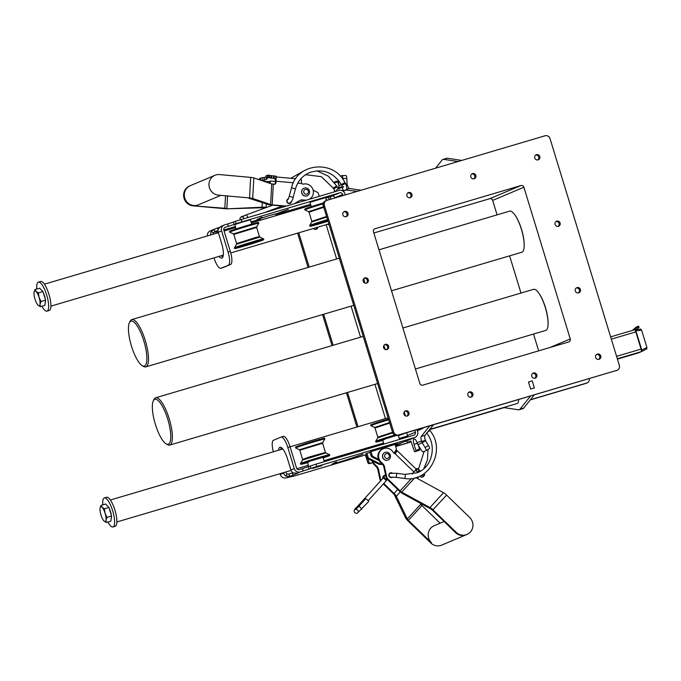 <?xml version="1.0" encoding="UTF-8"?>
<svg xmlns="http://www.w3.org/2000/svg" width="681" height="681" viewBox="0 0 681 681"><rect width="100%" height="100%" fill="white"/><g stroke="black" fill="none" stroke-linecap="round" stroke-linejoin="round"><path stroke-width="1.02" d="M515.474 215.775A20.49 5.823 73.5 0 1 524.174 245.177M391.515 290.796L521.833 252.234A21.434 6.086 -106.5 0 0 521.995 252.174A21.434 6.086 -106.5 0 0 521.501 229.659A21.434 6.086 -106.5 0 0 509.669 211.136L378.985 249.808M539.386 293.971A20.49 5.823 73.5 0 1 548.086 323.373M415.419 368.991L545.736 330.43A21.434 6.086 -106.5 0 0 545.49 308.152A21.434 6.086 -106.5 0 0 533.572 289.331L402.888 328.004M326.156 224.696L336.627 258.967M351.055 306.144L360.538 337.163M374.959 384.339L385.437 418.611M236.128 223.615L234.187 224.432L233.472 222.083L235.413 221.265L236.128 223.615L339.708 192.8A2.452 2.349 -112.8 0 1 342.688 194.477L343.02 195.566M414.78 430.281L415.359 432.188A2.452 2.349 67.2 0 1 413.818 435.202L316.044 464.136L299.487 469.609A2.452 2.349 67.2 0 1 296.516 467.924L290.063 446.813A12.275 3.482 -106.5 0 0 283.347 436.41A12.275 3.482 -106.5 0 0 283.245 436.444M273.345 451.775A12.275 3.482 73.5 0 1 273.447 440.292L280.989 437.117A12.275 3.482 73.5 0 1 281.091 437.074A12.275 3.482 73.5 0 1 287.808 447.485L294.26 468.596A4.912 4.707 67.2 0 0 300.202 471.95L316.759 466.485L414.542 437.551A4.912 4.707 67.2 0 0 417.615 431.524L417.036 429.609M345.276 194.902L344.944 193.813A4.912 4.707 -112.8 0 0 338.993 190.45L235.413 221.265M400.053 438.172L400.173 438.59A2.452 2.349 67.2 0 1 400.283 439.211M402.582 438.53A4.912 4.707 67.2 0 0 402.437 437.917L402.309 437.508M167.747 444.318A23.435 6.657 73.5 0 1 166.028 443.791A23.435 6.657 73.5 0 1 155.183 423.65A23.435 6.657 73.5 0 1 153.319 400.862A23.435 6.657 73.5 0 1 167.143 417.308A23.435 6.657 73.5 0 1 167.747 444.318M144.432 366.003A23.435 6.657 73.5 0 1 142.116 365.595A23.435 6.657 73.5 0 1 131.271 345.454A23.435 6.657 73.5 0 1 129.416 322.666A23.435 6.657 73.5 0 1 142.899 338.125A23.435 6.657 73.5 0 1 144.432 366.003M36.084 291.417L38.391 292.915L39.072 297.393A7.772 2.205 -106.5 0 0 36.084 291.417A7.772 2.205 -106.5 0 0 34.067 292.226A7.772 2.205 -106.5 0 0 34.05 292.328L35.046 289.544L36.084 291.417M41.03 301.487L40.034 304.279A7.772 2.205 -106.5 0 0 39.072 297.393L41.03 301.487L45.584 300.142L44.869 305.335L40.324 306.688L38.008 305.19A7.772 2.205 -106.5 0 0 40.034 304.279L40.324 306.688M34.05 292.328A7.772 2.205 -106.5 0 0 35.012 299.214A7.772 2.205 -106.5 0 0 37.847 305.02A7.772 2.205 -106.5 0 0 38.008 305.19L37.847 305.02M38.391 292.915L42.946 291.57L39.592 288.199L35.046 289.544M42.946 291.57L45.584 300.142M41.55 290.166A7.031 2 73.5 0 1 42.086 290.702M43.261 292.592A7.031 2 73.5 0 1 45.304 299.24M45.448 301.096A7.031 2 73.5 0 1 45.227 302.756M36.817 289.016A15.135 4.299 73.5 0 1 38.391 282.121L40.647 281.457A15.135 4.299 73.5 0 1 48.998 294.515A15.135 4.299 73.5 0 1 49.364 310.434A15.135 4.299 73.5 0 1 49.236 310.476L46.98 311.149A15.135 4.299 73.5 0 1 41.907 306.212M38.391 282.121A15.135 4.299 73.5 0 1 46.742 295.188A15.135 4.299 73.5 0 1 47.108 311.098A15.135 4.299 73.5 0 1 46.98 311.149M102.805 504.834A15.135 4.299 73.5 0 1 104.372 497.939L106.628 497.275A15.135 4.299 73.5 0 1 114.978 510.333A15.135 4.299 73.5 0 1 115.344 526.251A15.135 4.299 73.5 0 1 115.217 526.302L112.961 526.966A15.135 4.299 73.5 0 1 107.896 522.038M104.372 497.939A15.135 4.299 73.5 0 1 112.723 511.005A15.135 4.299 73.5 0 1 113.089 526.924A15.135 4.299 73.5 0 1 112.961 526.966M107.521 505.974A7.031 2 73.5 0 1 108.126 506.587M109.266 508.452A7.031 2 73.5 0 1 111.292 515.1M111.437 516.99A7.031 2 73.5 0 1 111.207 518.573M616.782 370.37L398.666 434.912A4.095 3.916 -112.8 0 1 393.712 432.112L324.377 205.347A4.095 3.916 -112.8 0 1 326.948 200.325L545.064 135.783A4.095 3.916 -112.8 0 1 550.018 138.575L619.344 365.348A4.095 3.916 -112.8 0 1 616.782 370.37L434.444 424.459L433.371 424.91L425.012 435.338L421.25 436.453A4.912 1.396 -106.5 0 0 421.42 440.956L421.607 441.526A8.181 7.84 67.2 0 0 422.28 442.905L425.131 447.57A3.269 0.919 57.9 0 1 426.008 450.703A3.269 0.919 57.9 0 1 425.965 450.72L423.386 451.809A3.269 0.919 57.9 0 1 420.815 449.383L417.972 444.719A8.181 7.84 -112.8 0 1 417.3 443.348L417.087 442.778A4.912 1.396 -106.5 0 0 414.78 439.177L414.099 439.075A4.912 1.396 -106.5 0 0 413.912 439.092A4.912 1.396 -106.5 0 0 414.014 444.335L417.308 443.365M426.042 450.677L429.294 448.634A3.269 0.919 -122.1 0 0 429.328 448.617A3.269 0.919 -122.1 0 0 428.451 445.485L425.608 440.82A4.095 3.916 -112.8 0 1 425.387 440.411L425.182 439.841A4.912 1.396 73.5 0 1 425.012 435.338M418.347 450.66L414.576 451.775L419.641 450.115L418.492 445.561M403.544 438.249L403.178 437.874A4.912 1.396 -106.5 0 0 402.377 437.5A4.912 1.396 -106.5 0 0 402.335 437.517L402.309 437.525M406.234 440.999L407.093 441.867A4.912 1.396 73.5 0 0 407.885 442.241L407.928 442.224A4.912 1.396 73.5 0 1 407.885 442.241M407.928 442.224L410.822 441.007L414.576 451.775M414.584 451.775L419.641 450.115M419.615 449.247L415.853 450.354L415.878 451.231M415.853 450.354L414.014 444.335M326.557 200.469L325.475 200.921A4.095 3.916 67.2 0 0 323.305 205.798L392.631 432.571A4.095 3.916 67.2 0 0 397.593 435.363L430.681 425.574L429.609 426.025L421.25 436.453M417.768 430.545A11.492 3.269 73.5 0 1 417.632 431.575M389.115 455.053A2.452 2.349 -112.8 0 1 386.799 458.466A2.452 2.349 -112.8 0 1 385.029 454.602A2.452 2.349 -112.8 0 1 389.115 455.053M388.076 460.015A4.095 3.916 -112.8 0 1 382.807 457.802A4.095 3.916 -112.8 0 1 384.901 452.482M390.102 454.576A4.095 3.916 -112.8 0 1 388.136 459.99A4.095 3.916 -112.8 0 1 382.935 457.743A4.095 3.916 -112.8 0 1 384.961 452.456A4.095 3.916 -112.8 0 1 390.102 454.576M260.551 220.218L260.074 218.652L267.82 216.03L275.72 213.877L276.239 215.579M396.904 443.357L388.076 446.106L396.904 443.357M236.069 228.944L234.741 224.611L242.496 221.98L250.387 219.827L251.715 224.16M311.277 206.684L309.957 202.359L325.603 197.575L326.497 200.495M321.883 465.583L312.86 468.366L321.883 465.583M347.089 459.726L338.193 462.408L347.089 459.726M378.406 459.224L373.077 456.568A1.634 1.566 -112.8 0 1 372.226 455.546L371 451.554L395.074 444.429L396.291 448.43A1.634 1.566 -112.8 0 1 396.155 449.741L394.095 453.282M371 451.554L369.928 452.005L371.145 456.006A1.634 1.566 67.2 0 0 371.996 457.019L379.002 460.509M278.512 450.252A13.909 3.95 73.5 0 1 279.968 447.264A13.909 3.95 73.5 0 1 287.578 459.054L290.923 470.001A4.912 4.707 67.2 0 0 293.247 472.92L297.835 473.235L289.714 476.368L285.926 476.01A4.912 4.707 -112.8 0 1 283.594 473.091L283.475 472.674M366.14 454.738L293.937 476.104L286.207 477.849A4.912 4.707 -112.8 0 1 280.257 474.495L280.019 473.695M415.01 437.381L407.153 440.692A4.912 4.707 -112.8 0 1 406.676 440.862L396.138 444.736L399.355 443.952A4.912 4.707 67.2 0 0 401.569 442.48M382.118 463.999A5.729 5.491 -112.8 0 1 379.291 463.429L368.983 458.287A1.634 1.566 -112.8 0 1 368.132 457.274L367.059 457.726L365.833 453.733L370.03 452.354M397.117 443.382L387.915 446.149L397.117 443.382M347.242 459.684L338.031 462.45L347.242 459.684M321.909 465.634L312.698 468.409L321.909 465.634M337.81 462.782L363.135 454.159L340.474 462.058L331.775 464.365L335.248 462.425L336.797 461.956L333.341 463.889L337.81 462.782M367.059 457.726A1.634 1.566 67.2 0 0 367.91 458.747L378.219 463.88A5.729 5.491 67.2 0 0 382.322 464.204M368.132 457.274L366.914 453.282M218.031 230.57L214.89 231.617L214.174 229.276L219.469 227.326M222.9 267.65A12.275 3.482 -106.5 0 0 223.01 267.633A12.275 3.482 -106.5 0 0 223.113 267.59L230.646 264.415A12.275 3.482 -106.5 0 0 230.297 251.323L228.033 251.996L221.58 230.876A4.912 4.707 -112.8 0 1 224.662 224.849L227.667 223.964L228.39 226.305L234.187 224.432M233.472 222.083L227.667 223.964M313.132 190.169L317.448 192.323A1.634 1.566 -112.8 0 1 318.308 193.336L319.21 196.307M407.468 437.083A2.452 2.349 67.2 0 0 407.502 435.5L406.642 432.69M339.708 192.8L331.851 196.111A2.452 2.349 -112.8 0 1 334.822 197.788L334.882 197.975M385.335 349.506A28.219 8.019 -106.5 0 0 383.82 345.607M364.837 282.973A28.219 8.019 -106.5 0 0 363.773 278.716M327.774 224.219A2.784 0.792 -106.5 0 0 328.617 224.483A2.784 0.792 -106.5 0 0 328.727 223.93M218.09 231.642L215.707 232.238L215.783 231.804M223.777 229.965L235.337 226.552M251.025 221.904L260.236 219.18M275.924 214.541L310.545 204.291M217.579 231.336L213.604 232.434M228.39 226.305L224.917 227.394M210.812 234.936A4.912 4.707 -112.8 0 1 211.221 231.668L214.174 229.276L210.191 230.919A4.912 4.707 67.2 0 0 207.407 235.949M211.221 231.668L213.332 232.851L214.609 231.719M213.332 232.851A2.452 2.349 67.2 0 0 213.085 234.264M221.146 226.33L218.55 228.586A4.912 4.707 67.2 0 0 218.243 232.289L221.589 243.236A13.909 3.95 73.5 0 1 221.878 258.116A13.909 3.95 73.5 0 1 219.027 256.397M221.282 255.724A13.909 3.95 -106.5 0 0 222.823 257.171M230.297 251.323L223.836 230.212A2.452 2.349 -112.8 0 1 225.377 227.199M223.113 267.59L220.857 268.263A12.275 3.482 73.5 0 1 220.746 268.297A12.275 3.482 73.5 0 1 214.038 257.895L214.038 257.895M220.857 268.263L230.646 264.415M228.033 251.996A12.275 3.482 73.5 0 1 228.39 265.079M217.605 231.412L215.886 232.144M260.142 218.89L256.941 219.614L261.981 217.196L258.593 219.061L260.125 218.814M275.771 214.03L288.301 209.407L275.788 214.106M285.731 472.001L285.858 472.418A2.452 2.349 67.2 0 0 287.016 473.882L288.999 474.027L289.714 476.368L286.207 477.849M288.999 474.027L292.864 472.682M281.27 447.536A13.909 3.95 -106.5 0 0 280.768 449.579M331.851 196.111L325.765 198.111M327.655 197.422A4.912 4.707 -112.8 0 1 329.51 199.567M326.131 199.312A2.452 2.349 -112.8 0 1 327.212 200.248M417.368 430.715L422.833 428.409A4.095 1.158 -106.5 0 0 423.19 427.796M291.723 209.859L292.047 210.897M298.738 232.808L309.217 267.08M323.637 314.256L333.128 345.276M347.548 392.452L358.027 426.723M364.727 448.626L365.033 449.639M367.8 458.679L368.821 462.024L367.74 462.476A1.634 1.566 67.2 0 0 369.723 463.599L370.805 463.14A1.634 1.566 -112.8 0 1 368.821 462.024M372.72 462.578L370.805 463.14M411.154 441.416L410.839 441.654A4.095 3.916 -112.8 0 1 409.63 442.275L395.67 446.404M589.329 378.627A4.095 3.916 -112.8 0 1 586.63 383.071L530.465 399.696M503.285 407.621L429.677 429.515M317.942 227.122A2.715 2.605 -112.8 0 1 313.388 228.475M518.564 399.568A11.449 3.252 73.5 0 1 517.313 403.475L429.796 429.37M409.63 442.275L408.549 442.727A4.095 3.916 67.2 0 0 408.94 442.582L410.022 442.131M408.549 442.727L395.712 446.523M372.728 462.705A1.634 1.566 67.2 0 0 372.779 462.688L369.723 463.599M429.532 429.694L504.076 407.638M530.32 399.875L585.549 383.522A4.095 3.916 67.2 0 0 585.949 383.386L587.022 382.935M367.74 462.476L365.442 454.942M363.918 449.971L363.611 448.958M356.912 427.055L346.433 392.784M332.013 345.607L322.53 314.588M308.101 267.412L297.623 233.14M290.932 211.229L290.608 210.191M315.822 229.395A2.715 2.605 67.2 0 0 316.878 227.437M461.829 160.41L447.417 158.256A17.995 5.116 -106.5 0 0 446.736 158.298L442.973 159.414A17.995 5.116 -106.5 0 0 442.122 160.018L435.585 168.181M530.397 396.206L520.02 409.136A17.995 5.116 73.5 0 1 519.169 409.749A17.995 5.116 73.5 0 1 518.479 409.792L503.523 407.553M334.822 191.684L334.345 190.118M330.413 199.303L330.813 196.494A4.912 1.396 73.5 0 1 330.821 196.417M357.278 191.352L345.786 190.033A2.043 1.958 -112.8 0 1 342.662 187.59M528.482 381.998L532.244 380.892L528.482 381.998L530.635 389.038L528.482 381.998M534.398 387.923L532.244 380.892L534.389 387.923L530.635 389.038L534.389 387.923M534.151 395.091L523.783 408.03A17.995 5.116 73.5 0 1 522.931 408.634L519.169 409.749M615.709 370.822A4.095 3.916 67.2 0 0 616.101 370.685L617.173 370.226M345.982 216.694A2.715 2.605 67.2 0 0 343.922 211.808M409.911 197.771A2.715 2.605 67.2 0 0 407.851 192.893M473.84 178.856A2.715 2.605 67.2 0 0 471.78 173.97M537.769 159.941A2.715 2.605 67.2 0 0 535.709 155.055M366.301 283.16A2.715 2.605 67.2 0 0 364.241 278.274M558.088 226.407A2.715 2.605 67.2 0 0 556.037 221.521M386.621 349.625A2.715 2.605 67.2 0 0 384.561 344.739M578.407 292.873A2.715 2.605 67.2 0 0 576.356 287.986M406.94 416.091A2.715 2.605 67.2 0 0 404.88 411.205M470.869 397.176A2.715 2.605 67.2 0 0 468.817 392.29M534.798 378.253A2.715 2.605 67.2 0 0 532.746 373.375M598.735 359.338A2.715 2.605 67.2 0 0 596.675 354.452M433.371 424.91L429.609 426.025M338.755 184.772L337.41 181.12L334.175 182.082L337.41 181.12M361.041 190.237L349.549 188.518A4.912 1.396 73.5 0 1 347.242 184.926L347.097 184.33L345.982 184.662M339.257 188.45A4.912 1.396 -106.5 0 0 339.129 187.871L338.908 186.773A8.181 7.84 -112.8 0 1 338.797 185.751L338.559 180.388M340.381 176.243L341.862 175.621A3.269 0.868 89.1 0 1 341.956 175.596A3.269 0.868 89.1 0 1 342.866 178.507L346.808 178.439A3.269 0.868 -90.9 0 0 345.897 175.536A3.269 0.868 -90.9 0 0 345.803 175.553M346.808 178.439L347.055 183.879A4.095 3.916 67.2 0 0 347.097 184.33M342.866 178.507L342.901 179.35M458.066 161.525L443.663 159.371A17.995 5.116 -106.5 0 0 442.973 159.414M538.654 350.851L533.521 334.048M520.982 293.051L509.609 255.852M497.079 214.856L492.661 200.401L523.885 187.241A2.452 2.349 67.2 0 0 520.914 185.564L489.682 198.724A2.452 2.349 -112.8 0 1 492.661 200.401M489.682 198.724L373.843 232.996M374.541 228.935L375.001 228.739A2.452 2.349 67.2 0 0 373.46 231.753L419.845 383.454A2.452 2.349 67.2 0 0 422.816 385.131L568.729 341.956A2.452 2.349 67.2 0 0 570.269 338.942L549.873 347.531M375.001 228.739L520.914 185.564M523.885 187.241L570.269 338.942M599.033 359.27A2.715 2.605 -112.8 0 1 597.186 354.163A2.715 2.605 -112.8 0 1 600.642 355.661A2.715 2.605 -112.8 0 1 599.033 359.27M535.104 378.185A2.715 2.605 -112.8 0 1 533.257 373.086A2.715 2.605 -112.8 0 1 536.713 374.576A2.715 2.605 -112.8 0 1 535.104 378.185M471.175 397.108A2.715 2.605 -112.8 0 1 467.924 395.38A2.715 2.605 -112.8 0 1 469.328 392.001A2.715 2.605 -112.8 0 1 472.784 393.49A2.715 2.605 -112.8 0 1 471.175 397.108M407.247 416.023A2.715 2.605 -112.8 0 1 403.995 414.303A2.715 2.605 -112.8 0 1 405.391 410.915A2.715 2.605 -112.8 0 1 408.855 412.414A2.715 2.605 -112.8 0 1 407.247 416.023M578.714 292.804A2.715 2.605 -112.8 0 1 576.867 287.697A2.715 2.605 -112.8 0 1 580.323 289.195A2.715 2.605 -112.8 0 1 578.714 292.804M386.927 349.557A2.715 2.605 -112.8 0 1 383.675 347.838A2.715 2.605 -112.8 0 1 385.071 344.45A2.715 2.605 -112.8 0 1 388.528 345.948A2.715 2.605 -112.8 0 1 386.927 349.557M558.394 226.339A2.715 2.605 -112.8 0 1 555.143 224.611A2.715 2.605 -112.8 0 1 556.547 221.231A2.715 2.605 -112.8 0 1 560.003 222.721A2.715 2.605 -112.8 0 1 558.394 226.339M366.599 283.092A2.715 2.605 -112.8 0 1 364.752 277.984A2.715 2.605 -112.8 0 1 368.208 279.482A2.715 2.605 -112.8 0 1 366.599 283.092M538.075 159.873A2.715 2.605 -112.8 0 1 534.823 158.145A2.715 2.605 -112.8 0 1 536.219 154.766A2.715 2.605 -112.8 0 1 539.684 156.255A2.715 2.605 -112.8 0 1 538.075 159.873M474.146 178.788A2.715 2.605 -112.8 0 1 470.894 177.069A2.715 2.605 -112.8 0 1 472.291 173.681A2.715 2.605 -112.8 0 1 475.747 175.179A2.715 2.605 -112.8 0 1 474.146 178.788M410.209 197.703A2.715 2.605 -112.8 0 1 408.362 192.604A2.715 2.605 -112.8 0 1 411.818 194.094A2.715 2.605 -112.8 0 1 410.209 197.703M346.28 216.626A2.715 2.605 -112.8 0 1 344.433 211.519A2.715 2.605 -112.8 0 1 347.889 213.017A2.715 2.605 -112.8 0 1 346.28 216.626M142.116 365.595L143.478 366.412A24.661 7.006 -106.5 0 0 145.785 366.889A24.661 7.006 -106.5 0 0 145.913 366.846A24.661 7.006 -106.5 0 0 145.436 341.019A24.661 7.006 -106.5 0 0 131.782 319.585A24.661 7.006 -106.5 0 0 130.114 321.236L129.416 322.666M166.028 443.791L167.39 444.608A24.661 7.006 -106.5 0 0 169.194 445.161A24.661 7.006 -106.5 0 0 169.688 445.085A24.661 7.006 -106.5 0 0 169.407 419.445A24.661 7.006 -106.5 0 0 155.694 397.781A24.661 7.006 -106.5 0 0 154.017 399.432L153.319 400.862M328.676 224.313A2.537 0.724 73.5 0 1 328.582 224.364A2.537 0.724 73.5 0 1 328.114 224.117M361.645 509.294A2.043 0.536 42.1 0 0 360.487 507.524A2.043 0.536 42.1 0 0 358.615 506.545L365.501 498.935A2.043 0.536 42.1 0 1 367.374 499.905A2.043 0.536 42.1 0 1 368.532 501.676L357.372 513.151C354.682 513.951 352.222 510.767 356.521 507.515A2.043 0.536 -137.9 0 1 357.448 507.771M638.514 352.835A2.452 2.349 -112.8 0 1 638.131 352.979L634.369 354.094A2.452 0.698 73.5 0 1 634.351 354.103A2.452 0.698 73.5 0 1 634.326 354.111M638.131 352.979L641.144 351.711A2.452 0.698 -106.5 0 0 641.076 349.098L635.816 331.894A2.452 0.698 -106.5 0 0 634.471 329.808A2.452 0.698 -106.5 0 0 634.454 329.817L610.644 336.865L634.471 329.808M635.416 330.847L641.621 330.157L646.916 347.455L641.791 350.085L641.076 349.098L616.594 356.342M611.334 339.138L635.816 331.894L635.858 330.677L641.791 350.085L641.34 350.255M641.374 350.519L641.825 351.43L646.95 348.808L646.405 347.719M641.144 351.711L617.335 358.759M641.068 330.208L640.923 329.085L634.454 329.817M635.288 330.591L635.16 329.613M636.795 329.459L639.101 327.127M634.675 329.74L638.301 326.208L636.258 327.067L632.351 330.438M421.53 475.261A2.043 0.536 -137.7 0 0 421.76 475.261L423.233 476.666L421.845 477.253A2.452 0.638 -137.7 0 1 420.407 476.64A2.452 0.638 42.3 0 0 419.675 476.189M395.584 450.72L396.555 450.311A4.912 0.57 134.1 0 1 396.776 450.286L396.734 451.673L394.886 453.495A1.634 1.566 -112.8 0 1 393.558 452.788L392.801 451.69A8.181 7.84 67.2 0 0 383.241 448.736A8.181 7.84 67.2 0 0 381.105 462.118L382.858 463.821A5.729 5.491 -112.8 0 1 384.527 466.834L386.629 476.538L385.982 476.811A5.235 5.014 67.2 0 0 387.506 479.569L399.483 491.188A4.912 1.285 -137.7 0 0 402.624 493.597L430.911 509.013L429.983 507.541L401.696 492.125A2.452 0.638 42.3 0 1 400.13 490.916L411.46 478.488M385.982 476.811L383.88 467.098A5.729 5.491 67.2 0 0 382.211 464.093L380.466 462.39A8.181 7.84 -112.8 0 1 382.594 449.009L383.241 448.736M391.788 477.56A2.452 2.349 67.2 0 0 392.307 477.109M391.115 473.116A2.452 2.349 67.2 0 0 389.907 473.082M395.184 453.401L394.759 452.15M395.074 452.056L396.776 450.286L416.023 468.971A4.912 0.57 -45.9 0 1 413.895 471.942L394.886 453.495L395.644 453.171M372.933 461.25A8.181 7.84 67.2 0 0 375.078 464.663L376.831 466.357A5.729 5.491 -112.8 0 1 378.491 469.371L380.594 479.083A5.235 5.014 67.2 0 0 381.054 480.377M380.56 480.931A5.235 5.014 67.2 0 1 379.947 479.356L377.853 469.643A5.729 5.491 67.2 0 0 376.184 466.63L374.431 464.936A8.181 7.84 -112.8 0 1 372.09 460.824M392.69 477.1A2.452 2.349 -112.8 0 1 389.004 476.096A2.452 2.349 -112.8 0 1 392.196 473.023M386.629 476.538A5.235 5.014 67.2 0 0 388.153 479.296L400.13 490.916M384.748 475.585A2.452 2.349 67.2 0 0 383.871 475.627M383.352 483.936L393.448 493.734A2.452 0.638 -137.7 0 1 394.563 495.13L396.316 496.253L407.315 518.965L420.824 504.136L420.415 503.293M412.422 474.206A1.634 1.566 67.2 0 1 412.831 473.116L413.895 471.942M420.305 471.252A2.043 0.536 42.3 0 1 419.828 470.537L417.215 468.468L416.023 468.971M415.223 470.384L418.236 472.282A2.043 0.536 -137.7 0 0 418.262 472.342M419.828 470.537L418.236 472.282M419.3 470.026L417.708 471.78M424.825 474.921L423.224 476.674L424.825 474.921L423.854 473.84M443.493 492.712A4.912 1.285 42.3 0 1 446.634 495.121L469.669 517.475A10.385 9.96 -112.8 0 1 466.953 534.466A10.385 9.96 -112.8 0 1 456.159 532.304L433.125 509.95A4.912 1.285 -137.7 0 0 429.983 507.541L443.493 492.712L415.793 477.611M456.159 532.304L455.512 532.576L432.486 510.222A2.452 0.638 -137.7 0 0 430.911 509.013M383.786 483.459L394.095 493.461A4.912 1.285 42.3 0 1 396.316 496.253L400.275 491.912M384.152 475.925L382.935 477.279L382.884 478.351A2.452 2.349 -112.8 0 1 385.267 475.295M407.774 520.633L408.421 520.361L431.456 542.714L430.809 542.987L407.774 520.633A4.912 1.285 42.3 0 1 405.553 517.832L394.563 495.13M440.147 523.212L421.931 505.532L408.421 520.361A2.452 0.638 42.3 0 1 407.315 518.965L405.553 517.832M421.931 505.532A2.452 0.638 42.3 0 1 420.824 504.136M455.512 532.576A10.385 9.96 67.2 0 0 466.306 534.738L466.953 534.466M430.809 542.987A10.385 9.96 67.2 0 0 441.416 545.217A10.385 9.96 67.2 0 0 441.594 545.149L466.255 534.755A10.385 9.96 67.2 0 0 466.281 534.747A10.385 9.96 67.2 0 1 466.076 534.832A10.385 9.96 67.2 0 1 454.789 531.87M431.456 542.714A10.385 9.96 -112.8 0 1 434.172 525.723L444.131 521.527M417.904 476.921A2.452 0.638 42.3 0 1 418.117 477.73A2.452 0.638 42.3 0 1 418.057 477.773L418.117 477.73M305.309 200.418A8.181 7.84 -112.8 0 1 304.398 200.393L302.032 200.18A5.729 5.491 67.2 0 0 299.827 200.444M308.204 190.799A2.452 2.349 -112.8 0 1 305.888 194.213A2.452 2.349 -112.8 0 1 304.109 190.348A2.452 2.349 -112.8 0 1 308.204 190.799M307.157 195.762A4.095 3.916 -112.8 0 1 301.896 193.54A4.095 3.916 -112.8 0 1 303.981 188.228M309.191 190.322A4.095 3.916 -112.8 0 1 307.225 195.736A4.095 3.916 -112.8 0 1 302.024 193.489A4.095 3.916 -112.8 0 1 304.049 188.194A4.095 3.916 -112.8 0 1 309.191 190.322M260.687 180.227L260.806 178.039L259.418 178.626L259.35 179.775M278.24 208.429L276.231 208.25M266.714 207.382L266.135 207.33A4.912 0.638 -176.8 0 0 262.049 207.203L228.263 208.778L265.99 207.654M275.975 178.814A4.912 1.251 95.2 0 1 276.018 181.214L275.933 182.831L275.286 183.104L275.371 181.486A2.452 0.621 -84.8 0 0 274.954 179.307A2.452 0.621 -84.8 0 0 274.86 179.324L274.869 179.282M275.379 181.469L270.774 181.052A2.452 0.621 -84.8 0 0 270.016 183.376M294.584 203.593L299.461 200.648A5.729 5.491 -112.8 0 1 302.679 199.908L305.045 200.12A8.181 7.84 67.2 0 0 306.28 200.137M309.412 199.21A8.181 7.84 67.2 0 0 304.373 183.947L303.105 184.091A1.634 1.566 -112.8 0 1 301.709 183.538L301.291 180.959M289.783 203.491A2.452 2.349 67.2 0 0 290.642 202.538M291.519 201.423A2.452 2.349 -112.8 0 1 290.115 203.381A2.452 2.349 -112.8 0 1 286.795 200.912A2.452 2.349 -112.8 0 1 288.276 198.835M301.36 180.703L301.308 179.265A4.912 1.251 -84.8 0 0 301.172 179.222L300.542 179.163M269.412 183.172A4.912 1.251 95.2 0 1 269.659 181.478M270.774 181.052L268.535 181.648L263.419 181.146M275.286 183.104A1.634 1.566 -112.8 0 1 274.647 184.296M218.405 195.141L249.535 197.958L218.405 195.141A10.385 9.96 -112.8 0 1 209.671 188.382A10.385 9.96 -112.8 0 1 214.949 175.281A10.385 9.96 -112.8 0 1 219.554 174.574L250.685 177.392A4.912 0.638 -176.8 0 1 253.843 177.911L271.736 183.964L274.264 184.304A1.634 1.566 67.2 0 0 275.933 182.831M275.03 179.341L275.771 178.601L267.939 177.605L268.076 175.179L267.573 175.187L266.101 175.843L265.973 178.277L267.301 178.882L264.151 180.21L261.129 180.371M269.548 175.511L273.549 175.894L273.413 178.32M273.549 175.894L274.256 175.962L274.12 178.388M265.973 178.277L267.939 177.605M268.076 175.179L269.25 175.281L269.114 177.715M269.557 175.349L269.421 177.784L269.25 175.281M277.388 208.684L275.507 208.514M193.702 205.551A10.385 9.96 -112.8 0 1 184.415 196.792A10.385 9.96 -112.8 0 1 190.246 185.692L189.599 185.964A10.385 9.96 67.2 0 0 183.768 197.064A10.385 9.96 67.2 0 0 193.055 205.824L226.867 208.437L227.548 196.298M193.055 205.824L224.177 208.641A4.912 0.638 -176.8 0 0 228.263 208.778M285.373 206.317L271.523 205.066A4.912 0.638 3.2 0 1 268.357 204.538L248.888 198.231M286.233 206.062L268.357 204.538M250.685 177.392L249.535 197.958A4.912 0.638 3.2 0 1 252.694 198.486L270.587 204.53L271.736 183.964M220.167 195.634L198.358 204.819A10.385 9.96 -112.8 0 1 185.011 198.775A10.385 9.96 -112.8 0 1 190.288 185.675L214.949 175.281M274.256 175.962L275.907 176.175L275.771 178.601M276.154 178.686L275.907 176.175M260.806 178.039L266.041 177.043M100.039 508.12L101.043 505.353L105.598 504.008L108.951 507.439L104.397 508.784L105.078 513.261A7.772 2.205 -106.5 0 0 102.082 507.26A7.772 2.205 -106.5 0 0 100.047 508.052A7.772 2.205 -106.5 0 0 100.039 508.12A7.772 2.205 -106.5 0 0 100.984 514.989A7.772 2.205 -106.5 0 0 103.835 520.837A7.772 2.205 -106.5 0 0 103.972 520.991A7.772 2.205 -106.5 0 0 106.015 520.122A7.772 2.205 -106.5 0 0 105.078 513.261L107.028 517.364L106.015 520.122L106.287 522.514L103.844 520.846M108.951 507.439L111.573 516.011L110.841 521.169L106.287 522.514M111.573 516.011L107.028 517.364M101.043 505.353L102.082 507.26L104.397 508.784M417.087 442.778L421.42 440.956M371.996 457.019L373.077 456.568M372.226 455.546L371.145 456.006M395.431 445.604L399.355 443.952L399.202 443.45M406.676 440.862L414.542 437.551M296.695 473.431L300.202 471.95M367.91 458.747L368.983 458.287M379.291 463.429L378.219 463.88M399.389 438.922L400.173 438.59M407.502 435.5L415.359 432.188M342.688 194.477L334.822 197.788M241.934 221.734L241.219 219.384M217.545 228.135L218.099 229.931M218.243 232.289L221.58 230.876M214.89 231.617L214.345 231.846M293.094 475.227L292.379 472.886M285.926 476.01L287.016 473.882M290.923 470.001L294.26 468.596M280.257 474.495L283.594 473.091M287.808 447.485L388.127 417.811M309.021 469.183L308.306 466.834M302.5 468.715L303.215 471.065M310.238 466.017L310.962 468.366M316.759 466.485L316.044 464.136M417.181 430.086L422.833 428.409M586.63 383.071L585.549 383.522M523.783 408.03L520.02 409.136M421.607 441.526L425.387 440.411M428.451 445.485L425.131 447.57M425.608 440.82L417.972 444.719M334.669 182.755L337.853 181.818M339.027 187.394L337.708 187.786M345.625 183.896L347.055 183.879M346.323 189.471L349.549 188.518M338.797 185.751L341.394 184.662M342.322 186.526L339.129 187.871M443.663 159.371L447.417 158.256M393.712 432.112L392.631 432.571M397.593 435.363L398.666 434.912M323.305 205.798L324.377 205.347M383.224 477.977A2.043 1.907 60 0 1 384.11 475.951A2.043 1.958 67.2 0 0 383.097 478.122M384.11 475.951L384.995 475.432A2.043 1.907 60 0 0 384.084 476.947M429.379 429.898L429.788 430.426C446.642 449.775 429.175 483.042 404.446 478.445A2.043 0.511 -82.6 0 0 404.523 478.428A2.043 0.511 -82.6 0 0 405.229 476.334A2.043 0.511 -82.6 0 0 404.974 474.385L396.333 473.261A2.043 0.511 97.4 0 1 396.589 475.21A2.043 0.511 97.4 0 1 395.874 477.304A2.043 0.511 97.4 0 1 395.806 477.313L391.362 477.262A2.043 1.992 79.1 0 0 391.643 477.185M426.561 432.937C437.236 445.655 432.214 467.157 417.393 472.725L404.974 474.385A2.043 0.511 -82.6 0 0 404.897 474.402M429.788 430.426L427.217 432.588M396.333 473.261L390.264 473.346A2.043 1.958 67.2 0 0 390.868 477.245A2.043 1.958 67.2 0 0 391.745 477.16M390.366 473.304A2.043 1.992 79.1 0 0 390.749 477.287A2.043 1.992 79.1 0 0 391.362 477.262L390.375 477.458M387.353 479.407L386.033 480.965A2.043 0.536 -137.9 0 0 385.582 479.926A2.043 0.536 -137.9 0 0 384.067 478.564A2.043 0.536 -137.9 0 0 383.003 478.224L356.521 507.515M327.646 219.989A15.34 0.468 163 0 0 309.685 225.956C309.625 226.432 310.596 226.364 312.596 225.751L328.021 221.231A14.931 0.451 -17 0 1 312.613 225.743A14.931 0.451 -17 0 1 312.741 225.173A14.931 0.451 -17 0 1 327.765 220.389M323.262 203.474A15.34 0.468 163 0 0 304.688 209.62L304.662 209.527A15.34 0.468 -17 0 1 323.296 203.364M304.662 209.527L306.552 208.301L323.466 202.904A14.931 0.451 163 0 0 308.433 207.637A14.931 0.451 163 0 0 306.314 208.795M309.685 225.956L309.659 225.862A15.34 0.468 -17 0 1 327.612 219.903M327.527 219.614A15.212 0.46 163 0 0 309.702 225.522L309.659 225.862M323.586 206.718L308.604 211.68L304.918 209.876A15.212 0.46 -17 0 1 323.186 203.815M326.565 216.464L311.821 221.334L309.021 212.166L323.764 207.296M309.702 225.522L311.753 221.972L326.735 217.026M237.397 248.003A14.931 0.451 -17 0 1 248.31 243.934A14.931 0.451 -17 0 1 262.074 240.41A14.931 0.451 -17 0 1 237.397 248.003M263.811 239.235A15.34 0.468 163 0 0 249.008 243.279A15.34 0.468 163 0 0 234.477 248.207C234.409 248.684 235.379 248.616 237.38 248.003L256.575 242.291L263.59 239.763L263.556 238.895A15.212 0.46 163 0 0 248.888 242.904A15.212 0.46 163 0 0 234.485 247.782L234.443 248.122A15.34 0.468 -17 0 1 248.982 243.194A15.34 0.468 -17 0 1 263.785 239.15M229.454 231.787A15.34 0.468 -17 0 1 243.985 226.858A15.34 0.468 -17 0 1 258.789 222.815L245.671 225.93L229.701 231.251L229.48 231.872A15.34 0.468 163 0 1 244.011 226.943A15.34 0.468 163 0 1 258.814 222.908L258.789 222.815M257.009 223.13A14.931 0.451 163 0 0 243.866 226.475A14.931 0.451 163 0 0 231.106 231.055M234.485 247.782L236.537 244.224L259.87 237.09L259.452 236.605L256.039 237.388L236.613 243.594L233.804 234.417L256.652 227.437L256.72 226.799L233.396 233.932L229.701 232.136A15.212 0.46 -17 0 1 244.104 227.233A15.212 0.46 -17 0 1 258.78 223.249L258.814 222.908M322.998 438.956A14.931 0.451 163 0 0 320.087 439.313A14.931 0.451 163 0 0 304.126 444.089A14.931 0.451 163 0 0 297.086 446.872M324.769 438.641L324.301 438.326C326.803 437.542 316.563 440.062 304.118 444.089L295.435 447.604A15.34 0.468 -17 0 1 304.084 444.514A15.34 0.468 -17 0 1 324.769 438.641L324.803 438.726A15.34 0.468 163 0 0 304.109 444.608A15.34 0.468 163 0 0 295.46 447.698L295.69 447.953A15.212 0.46 -17 0 1 304.254 444.88A15.212 0.46 -17 0 1 324.76 439.066L324.803 438.726M309.106 460.935A15.34 0.468 163 0 0 300.457 464.025L307.531 462.688A14.931 0.451 -17 0 1 301.002 464.246A14.931 0.451 -17 0 1 309.387 461.292A14.931 0.451 -17 0 1 327.731 455.887A14.931 0.451 -17 0 1 323.177 457.904L329.791 455.061A15.34 0.468 163 0 0 309.106 460.935M324.76 439.066L322.709 442.624L299.376 449.749L299.793 450.243L322.632 443.254L325.441 452.431L309.327 457.002L302.594 459.411L302.526 460.05L325.85 452.916L329.544 454.712A15.212 0.46 163 0 0 309.038 460.552A15.212 0.46 163 0 0 300.466 463.599L300.432 463.94A15.34 0.468 -17 0 1 309.08 460.85A15.34 0.468 -17 0 1 329.766 454.968L329.791 455.061M323.16 457.836L325.748 456.508L310.161 461.114L307.506 462.62M324.233 456.908L322.998 457.334M307.352 462.118L306.101 462.45M388.604 419.385A15.34 0.468 -17 0 0 379.3 422.263A15.34 0.468 -17 0 0 370.651 425.353L388.485 419.011A14.931 0.451 163 0 0 379.334 421.828A14.931 0.451 163 0 0 372.294 424.621M395.278 435.321A15.34 0.468 163 0 0 384.314 438.683A15.34 0.468 163 0 0 375.665 441.773L382.748 440.437A14.931 0.451 -17 0 1 376.218 441.995A14.931 0.451 -17 0 1 384.595 439.032A14.931 0.451 -17 0 1 396.155 435.508M404.591 433.295A14.931 0.451 -17 0 1 398.394 435.653L404.931 433.193M388.63 419.479A15.34 0.468 163 0 0 379.326 422.348A15.34 0.468 163 0 0 370.677 425.438L370.898 425.702A15.212 0.46 -17 0 1 379.462 422.62A15.212 0.46 -17 0 1 388.723 419.768M394.716 435.082A15.212 0.46 163 0 0 384.254 438.292A15.212 0.46 163 0 0 375.682 441.339L375.64 441.68A15.34 0.468 -17 0 1 384.288 438.59A15.34 0.468 -17 0 1 395.133 435.27M392.545 432.29L377.81 437.151L377.734 437.789L392.733 432.844M389.566 422.535L374.593 427.498L370.898 425.702M374.593 427.498L375.001 427.983L389.745 423.114M379.045 440.658L396.351 435.517L385.378 438.853L382.722 440.36M398.368 435.576L402.565 433.891M382.569 439.858L381.309 440.198M634.369 354.094L617.437 359.108L634.351 354.103M637.569 327.093L638.369 328.012M382.858 463.821L382.211 464.093M381.105 462.118L380.466 462.39M384.527 466.834L383.88 467.098M378.491 469.371L377.853 469.643M379.947 479.356L380.594 479.083M376.831 466.357L376.184 466.63M375.078 464.663L374.431 464.936M388.153 479.296L387.506 479.569M396.734 451.673L395.252 452.95M417.215 468.468L415.623 470.222M424.629 474.597L423.037 476.351M414.644 477.917L401.696 492.125L402.624 493.597M446.634 495.121L432.486 510.222M394.095 493.461L397.721 489.486M416.261 470.554L417.853 468.8M417.342 477.126L416.534 478.019M422.16 475.5L423.395 474.146M259.367 179.775L259.427 178.618M274.784 184.185L271.532 183.887M266.331 203.857L266.135 207.33M302.032 200.18L302.679 199.908M304.398 200.393L305.045 200.12M276.018 181.214L293.375 182.78M297.767 183.18L301.709 183.538M270.97 175.766L270.834 178.201M271.762 175.843L271.625 178.269M267.573 175.187L267.437 177.613M263.445 207.535L262.049 207.203L262.313 202.495M224.177 208.641L224.824 208.369L225.513 196.119M273.319 184.219L272.162 204.794M253.843 177.911L252.694 198.486L250.463 198.494M266.058 178.201L266.194 175.766M262.551 177.903L262.415 180.337M264.288 177.775L264.151 180.21M291.536 187.752C296.89 162.819 333.903 159.294 344.935 182.61L341.334 184.551C333.375 172.267 322.768 168.284 309.497 172.591C302.407 175.749 297.733 181.163 295.477 188.824L293.162 197.371L289.212 196.298L291.536 187.752L295.409 188.892M344.935 182.61L345.395 183.461L341.794 185.402L342.688 187.811L343.667 186.603M336.457 191.208A2.043 1.958 -112.8 0 1 337.614 189.148L342.526 187.079M293.162 197.371C293.026 199.235 291.928 201.133 289.851 203.049A2.043 1.958 -112.8 0 1 287.901 199.482M289.859 203.049A2.043 2 -116.9 0 1 287.041 200.614A2.043 2 -116.9 0 1 287.927 199.448L287.527 199.644A2.043 2 -116.9 0 0 287.016 200.018M289.868 203.04L289.382 203.287A2.043 2 -116.9 0 1 288.676 203.491M333.673 188.833L337.189 186.917L336.729 186.058L333.128 188.007L333.673 188.833M247.637 217.486A2.043 0.587 -110.2 0 0 246.139 214.941L272.732 205.177M405.365 415.853A4.095 1.158 -106.5 0 0 404.088 412.175M403.842 413.069A3.601 1.021 73.5 0 1 404.625 415.299M382.543 439.781L383.854 444.072M398.24 435.176L399.543 439.432M307.335 462.033L308.74 466.647M322.981 457.249L324.335 461.684M333.23 457.947L333.545 458.96M348.919 453.299L349.234 454.321M220.721 226.484L224.185 225.019M223.01 267.633L220.746 268.297M283.347 436.41L281.091 437.074M399.824 443.782L395.44 445.629M116.868 521.969L291.068 470.426M296.899 468.698L308.331 465.31M324.02 460.671L383.548 443.059M399.236 438.411L407.596 435.942M110.373 500.007L282.811 448.975M429.328 448.617L426.008 450.703M345.897 175.536L341.956 175.596M50.888 306.152L223.325 255.12M230.748 252.923L328.838 223.904M44.384 284.19L218.371 232.706M224.083 231.012L235.652 227.59M251.34 222.942L310.868 205.33M145.785 366.889L353.737 305.343M131.782 319.585L339.317 258.176M169.688 445.085L377.649 383.539M155.694 397.781L363.22 336.371M404.446 478.445L395.806 477.313M389.43 473.474L390.451 473.278M385.625 475.159L384.995 475.432M387.046 478.973C386.663 480.369 383.037 476.989 384.425 476.462L383.003 478.224M386.033 480.965L368.157 500.739M358.615 506.545L355.508 509.507L356.538 509.337C358.18 510.384 358.717 511.278 358.129 512.018L358.129 512.018M309.021 212.166L308.604 211.68M311.753 221.972L311.821 221.334M256.72 226.799L258.78 223.249M233.804 234.417L233.396 233.932M259.87 237.09L263.556 238.895M236.537 244.224L236.613 243.594M259.452 236.605L256.652 227.437M302.526 460.05L300.466 463.599M325.441 452.431L325.85 452.916M299.376 449.749L295.69 447.953M322.709 442.624L322.632 443.254M303.828 462.91L326.369 456.023M299.793 450.243L302.594 459.411M377.734 437.789L375.682 441.339M375.001 427.983L377.81 437.151M638.369 352.903L641.57 351.549M638.378 326.199L639.178 327.118M418.423 469.277L424.084 451.512M423.863 468.664L427.464 459.82L428.008 449.443M425.923 441.339L425.072 439.432M295.724 178.728L276.273 176.966M276.316 176.285L276.18 178.72M341.334 184.551L341.794 185.402M345.914 189.948L343.164 191.25M288.259 199.286L289.212 196.298M288.855 203.534L289.382 203.287M282.249 206.037L265.335 212.251M345.395 183.461C346.969 186.509 347.259 188.543 346.263 189.565M333.588 188.858L335.418 191.514M338.849 189.139L337.189 186.917M290.778 178.277L303.947 170.871M316.869 170.795L328.378 176.234L336.729 186.058M305.556 174.702L321.321 176.66L333.128 188.007M243.977 218.567L243.049 217.069L241.525 216.796L244.011 215.928M240.121 219.716L240.044 218.048L241.1 216.916L246.139 214.941"/></g></svg>
